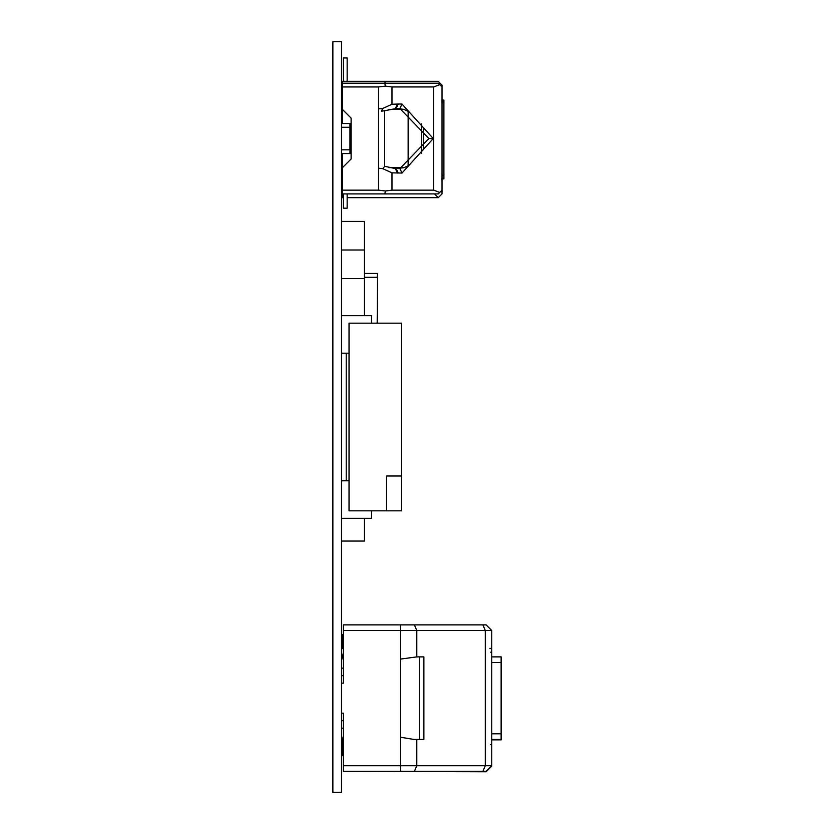 <?xml version="1.0" encoding="UTF-8"?>
<svg xmlns="http://www.w3.org/2000/svg" width="834" height="834" viewBox="0 0 834 834"><rect width="100%" height="100%" fill="white"/><g stroke="black" fill="none" stroke-linecap="round" stroke-linejoin="round"><path stroke-width="1.25" d="M341.523 480.832L349.039 480.832M346.225 480.832L346.225 353.168L346.225 480.718L349.039 480.52M414.352 624.916L343.399 624.916L343.399 630.546L485.305 630.546L482.876 624.916L414.352 624.916L416.771 630.546L416.771 656.838L423.839 656.838L423.839 739.445L413.998 739.445L400.633 737.225L400.633 659.058L416.771 656.838M343.837 771.356L486.086 771.794L491.726 766.165L491.726 630.546L486.086 624.916L482.876 624.916M491.726 630.546L485.305 630.546L485.305 765.727L343.399 765.727L343.399 771.356L486.086 771.356L491.726 765.727L485.305 765.727L482.876 771.356M491.726 739.883L501.109 739.883L501.109 733.805L491.726 733.805M491.726 662.467L501.109 662.467L501.109 656.838L491.726 656.838M341.523 157.313L342.461 157.313L341.523 157.313M441.968 178.903L443.844 178.903L443.844 175.15L441.968 175.15M351.104 123.515L350.363 123.515L350.363 153.56L341.523 153.56M350.363 123.515L341.523 123.515M391.99 86.903L433.67 86.903L433.67 190.162L391.99 190.162L391.99 172.826L401.957 173.076L399.934 168.572L395.358 168.562L384.703 166.31L384.703 110.766L381.399 111.203L382.816 108.441L391.99 104.25L391.99 86.903L385.454 86.1L378.553 86.903L342.461 86.903L342.461 123.515M396.723 168.572L404.188 167.613L408.18 165.747L408.18 111.318L403.792 109.348L396.723 108.493M341.523 41.7L332.891 41.7L332.891 792.3L341.523 792.3L341.523 41.7M364.416 277.295L377.197 277.295L377.573 273.479L377.197 323.123M377.573 277.295L377.573 323.123M377.197 273.479L364.416 273.479M347.872 353.168L349.039 353.251M341.523 480.718L341.523 353.168L341.523 480.718L346.225 480.718M371.568 510.877L371.568 518.383L341.523 518.383M349.039 353.168L341.523 353.168M341.523 315.617L371.568 315.617L371.568 323.123M401.602 476.058L401.602 323.123L349.039 323.123L349.039 510.877L401.602 510.877L401.602 476.058L386.59 476.058L386.59 510.877M491.726 748.327L491.726 755.729M342.461 741.989L342.117 740.821M342.242 740.821L341.523 740.821M343.399 765.727L343.399 713.153L341.523 713.153M341.523 683.119L343.399 683.119L343.399 630.546M491.726 648.383L491.726 640.877M491.726 755.395L491.726 747.889M341.523 675.613L343.399 675.613M343.399 652.407L341.523 660.591M342.117 655.899L341.523 655.899M342.117 740.384L341.523 740.384M343.399 743.865L341.523 735.682M343.399 720.67L341.523 720.67M419.283 739.445L419.283 656.838M501.109 739.445L491.726 739.445M501.109 662.467L501.109 733.805M342.461 741.551L342.461 755.614L343.399 755.614M342.461 648.602L342.461 634.445L343.399 634.445M343.399 750.923L342.461 751.861M342.461 90.656L342.461 113.195M342.461 153.56L342.461 197.679L343.399 197.679M347.163 197.679L438.215 197.679L434.462 193.915M342.461 193.915L438.215 193.915L441.968 190.162L441.968 193.915L438.215 197.679M343.399 638.198L342.461 638.198M343.399 745.221L342.461 745.221M385.204 83.15L384.755 81.273L342.461 81.273L342.461 86.903M342.461 109.431L351.104 118.074L351.104 159.002L342.461 167.634M385.454 86.1L384.755 83.15L342.461 83.15M384.755 81.273L438.215 81.273L441.968 85.026L441.968 86.903L438.215 83.15L384.755 83.15M384.755 193.915L385.454 190.965L378.553 190.162L378.553 168.26L382.816 168.624L384.703 166.31L384.703 110.766L396.16 108.493L398.225 104.01L391.99 104.25M342.461 190.162L378.553 190.162M382.816 108.441L378.553 108.816L378.553 86.903M439.726 84.661L433.67 86.903M391.99 190.162L385.454 190.965M433.67 190.162L439.726 192.404M391.99 172.826L382.816 168.624M350.363 153.56L351.104 153.56M341.523 149.797L349.978 149.797L349.978 153.56M349.978 149.797L349.978 123.515M341.523 127.268L349.978 127.268M396.16 168.572L398.225 173.065M401.957 173.076L433.273 138.538L401.957 103.989L398.225 104.01M401.957 103.989L399.934 108.493L396.16 108.493M399.194 108.493L399.934 108.493L428.853 138.538L399.934 168.572L399.194 168.572M441.968 179.842L441.718 178.903L441.968 179.842M404.104 109.431L396.901 109.431L395.055 108.514M388.707 109.431L396.901 109.431M423.609 127.904L423.609 149.171M404.104 167.634L396.901 167.634L395.055 168.551M388.707 167.634L396.901 167.634M421.702 123.818L421.702 153.258M441.968 86.903L441.968 190.162M423.411 127.383L423.411 149.682M441.968 101.925L443.844 101.925L443.844 175.15M342.461 165.757L342.461 188.286M439.726 82.785L438.694 83.629M342.461 121.639L341.523 121.639M441.968 100.049L443.844 100.049L443.844 101.925M341.523 541.078L364.416 541.078L364.416 518.383M341.523 221.385L364.416 221.385L364.416 315.617M341.523 250.002L364.416 250.002M341.523 278.608L364.416 278.608M347.163 81.273L347.163 57.994L343.399 57.994L343.399 81.273M343.399 193.915L343.399 208.198L347.163 208.198L347.163 193.915M490.59 744.574L491.726 744.574M400.633 659.058L400.633 624.916M341.523 668.097L343.399 668.097M341.523 728.176L343.399 728.176M414.352 771.356L416.771 765.727L416.771 739.445M489.85 648.383L490.392 648.383M400.633 737.225L400.633 771.356M490.59 652.136L491.726 652.136M395.358 108.503L397.516 104.021M395.358 168.562L397.516 173.055M428.853 138.538L433.273 138.538M378.553 108.816L378.553 168.26"/></g></svg>
